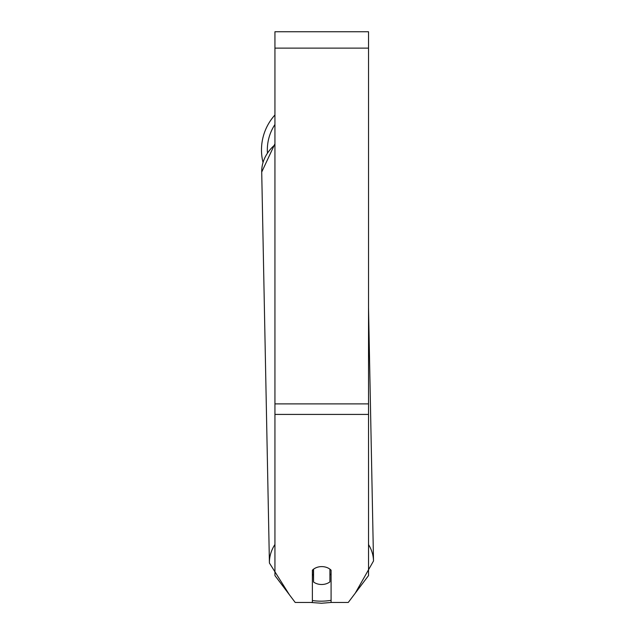 <?xml version="1.0" encoding="UTF-8"?>
<svg xmlns="http://www.w3.org/2000/svg" width="635" height="635" viewBox="0 0 635 635"><rect width="100%" height="100%" fill="white"/><g stroke="black" fill="none" stroke-linecap="round" stroke-linejoin="round"><path stroke-width="0.95" d="M329.922 569.166L329.922 581.874A11.7 8.961 -1.1 0 1 321.731 584.502A11.7 8.961 -1.1 0 1 313.547 582.001L313.547 569.174M312.372 574.357A11.7 8.961 -1.1 0 0 313.412 575.239L313.547 582.001M313.547 569.206A11.7 8.961 -1.1 0 1 317.627 567.182M331.089 573.929A11.7 8.961 -1.1 0 1 329.922 575M313.412 575.239L313.412 569.27M368.53 307.737L373.515 560.975L355.251 593.185L348.266 602.456L368.53 575.572L368.53 31.75L274.939 31.75L274.939 575.572L295.204 602.456L289.425 594.797L269.415 563.031A52.054 39.878 178.9 0 1 274.939 544.497M348.266 602.456L331.089 602.456L331.089 570.19A11.7 8.961 0 0 0 312.372 570.19L312.372 602.456L295.204 602.456L310.769 602.456L321.516 603.25L331.2 602.456M262.985 162.29A52.054 52.054 0 0 1 274.939 114.983M331.089 600.321A46.212 35.393 -1.1 0 1 321.54 601.162A46.212 35.393 -1.1 0 1 312.372 600.535M274.939 143.764L261.715 172.037L269.415 563.031L261.715 172.037A52.054 39.878 -1.1 0 1 274.939 144.772M373.515 560.975A52.054 39.878 178.9 0 0 368.53 544.576M368.53 414.417L274.939 414.417M368.53 48.125L274.939 48.125M368.53 403.892L274.939 403.892M274.939 124.508A46.212 46.212 0 0 0 267.406 152.527"/></g></svg>
